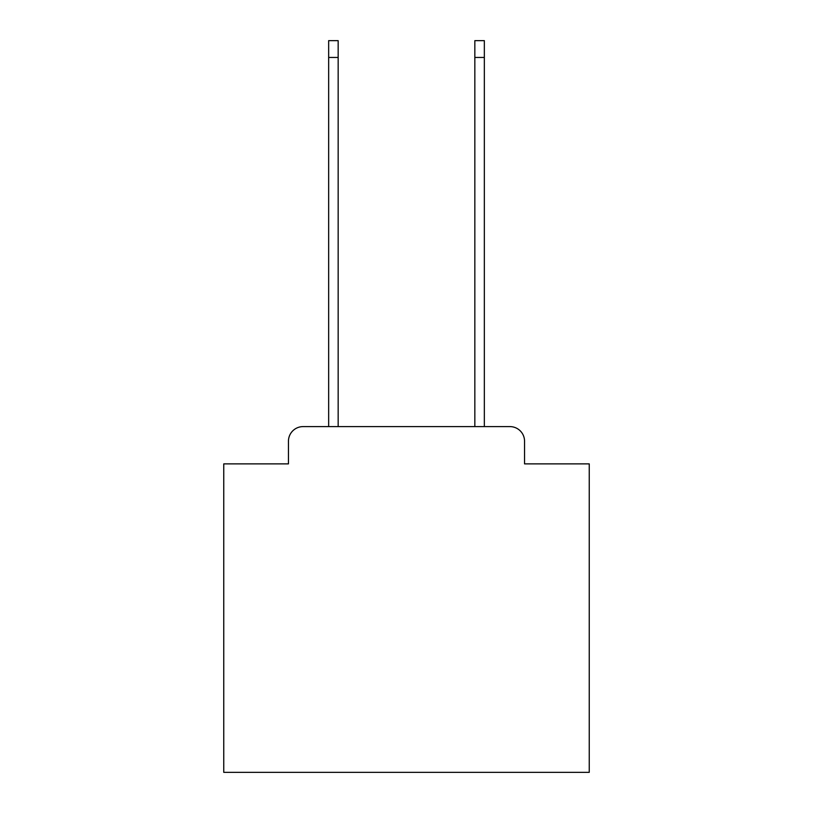 <?xml version="1.0" encoding="UTF-8"?>
<svg xmlns="http://www.w3.org/2000/svg" width="813" height="813" viewBox="0 0 813 813"><rect width="100%" height="100%" fill="white"/><g stroke="black" fill="none" stroke-linecap="round" stroke-linejoin="round"><path stroke-width="1.22" d="M288.452 441.225L288.452 463.877L288.452 441.225A14.624 14.624 0 0 1 303.066 426.601L328.655 426.601L328.655 40.65L338.157 40.65L338.157 426.601L474.843 426.601L474.843 40.65L484.345 40.65L484.345 426.601L509.934 426.601L303.066 426.601M524.548 463.877L524.548 441.225L524.548 463.877L589.242 463.877L589.242 772.35L223.758 772.35L223.758 463.877L288.452 463.877M524.548 441.225A14.624 14.624 0 0 0 509.934 426.601M328.655 57.459L338.157 57.459M484.345 57.459L474.843 57.459"/></g></svg>
